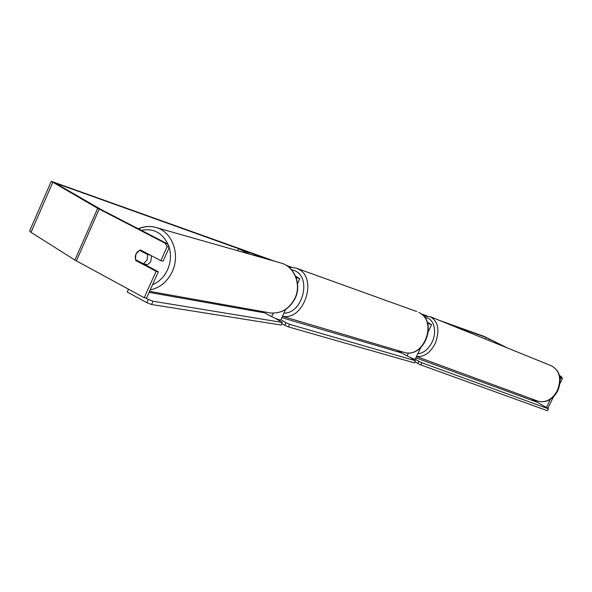 <?xml version="1.0" encoding="UTF-8"?>
<svg xmlns="http://www.w3.org/2000/svg" width="592" height="592" viewBox="0 0 592 592"><rect width="100%" height="100%" fill="white"/><g stroke="black" fill="none" stroke-linecap="round" stroke-linejoin="round"><path stroke-width="0.89" d="M427.15 322.078L431.568 324.756L427.542 323.239M427.291 322.477L428.971 323.513L427.461 322.98M415.229 359.181L415.207 359.233C413.912 359.152 411.203 358.034 407.074 355.881L396.862 350.22M250.172 254.271L238.569 248.744L248.684 253.85M238.569 248.744L237.666 250.719M261.842 311.451L271.691 316.609C276.405 318.947 279.431 320.08 280.763 319.998L280.8 319.917M296.089 277.544L299.781 278.751L295.512 276.116M295.926 277.123L296.673 277.293L295.726 276.627M260.561 257.231L254.612 254.397L254.153 255.404M259.074 256.81L254.612 254.397M151.471 255.744L150.938 260.872C149.783 263.27 148.03 264.668 145.699 265.068M147.142 260.006L143.464 263.78L135.457 259.54L135.916 254.086L139.571 250.312L147.593 254.523L147.142 260.006M145.055 264.728L146.143 264.372L143.464 263.78M142.309 250.934L139.571 250.312M150.242 255.1L147.593 254.523M142.258 250.964L150.257 255.159M505.746 347.304L486.35 337.521L445.406 322.832M426.085 315.906L421.719 314.337M290.191 267.155L287.564 266.215M270.004 259.91L55.182 183.024L100.862 209.405L167.381 243.808L169.364 247.197L163.089 261.183L160.846 260.665L167.136 246.62L165.146 243.216L167.381 243.808M507.351 347.955L484.448 336.545L438.687 320.109M427.106 315.95L420.949 313.738M291.279 267.162L286.284 265.371M275.258 261.405L51.267 181.3L97.687 208.295L165.146 243.216M559.921 376.038L561.468 376.653L562.4 378.562L560.853 377.94L559.632 375.883M561.468 376.653L559.566 375.624M51.238 181.367L29.644 230.947L31.013 232.33L74.881 260.051L144.226 297.746L146.527 298.131L158.345 271.765L156.081 271.284L144.226 297.746M156.081 271.284L135.797 260.532C134.428 255.47 135.997 251.955 140.504 249.987L160.846 260.665M169.364 247.197L167.136 246.62M158.345 271.765L138.062 260.917M560.853 377.94L560.158 379.368M550.427 399.297L546.416 407.503L531.246 398.712M553.483 396.81L547.985 408.073L546.416 407.503M562.4 378.562L560.002 383.461M138.121 261.05L135.797 260.532M415.88 357.82L537.647 402.419M546.941 407.696L548.399 408.82L421.867 362.763L420.845 364.916L417.782 363.451L418.803 361.298L415.258 359.129M417.782 363.451L415.007 361.742M548.399 408.82L547.459 410.737L420.845 364.916M418.803 361.298L421.867 362.763M281.836 317.66L401.916 353.024M409.938 357.339L415.488 360.735L289.643 324.342L288.452 326.91L284.782 325.289L285.973 322.714L280.867 319.761M284.782 325.289L281.851 323.587M415.488 360.735L414.452 362.903L288.452 326.91M285.973 322.714L289.643 324.342M145.758 298.005L148.296 299.382L146.816 302.675L127.243 292.026L128.501 289.214M264.469 312.828L149.11 292.367M146.816 302.675L151.537 304.51L153.017 301.224L282.369 322.462L275.25 318.311M151.537 304.51L281.17 325.06L282.369 322.462M153.017 301.224L148.296 299.382M408.495 352.876L407.074 355.881M273.275 313.168L271.691 316.609M150.205 289.917C160.018 287.838 167.373 281.718 172.287 271.55C180.76 253.894 171.702 230.843 155.178 227.261L155.178 227.261C149.561 225.892 144.011 226.44 138.513 228.889M169.238 247.478C171.303 254.937 170.762 262.323 167.603 269.649C164.228 276.856 159.211 281.866 152.558 284.678M138.269 228.756C143.819 226.366 149.458 225.87 155.178 227.261L280.334 262.855C294.128 265.889 301.787 284.367 294.875 298.375C289.333 308.876 281.17 313.745 270.396 312.983L149.569 291.338M141.31 230.332C154.209 227.927 163.399 233.285 168.89 246.383M486.35 337.521L485.581 339.127M56.773 183.424L56.536 183.971M99.204 209.117L76.375 260.917M489.355 338.89L488.652 340.37M52.74 182.477L31.013 232.33M97.687 208.295L74.881 260.051M557.324 390.594C561.741 378.917 559.788 370.666 551.47 365.841L551.47 365.841C560.15 370.94 562.259 379.235 557.805 390.735C552.773 399.667 546.157 403.152 537.958 401.176L537.958 401.176C545.728 403.1 552.188 399.578 557.324 390.594M551.47 365.841L430.295 316.705C438.443 321.626 440.048 330.595 435.12 343.626C430.073 353.01 423.879 357.279 416.531 356.436M417.811 353.742C423.598 353.172 428.342 349.317 432.042 342.169C437.658 331.002 433.507 317.497 424.782 317.623M403.3 352.129L403.899 352.307C423.909 359.055 438.102 321.108 418.788 312.413L418.87 312.45C438.509 321.493 424.457 359.018 403.899 352.307L282.458 316.32M288.896 267.236L296.015 268.05L298.198 269.005C318.207 278.085 303.918 321.056 282.51 316.209M283.945 313.101C302.26 313.73 311.777 278.41 295.334 270.966L291.323 269.567M428.482 331.254L431.568 324.756M420.601 347.867L415.207 359.233M297.524 283.649L299.781 278.751M280.763 319.998L285.625 309.446M270.396 312.983C281.363 313.745 289.606 308.876 295.127 298.39C302.009 284.471 294.372 266 280.334 262.855M430.295 316.705L423.598 316.15M416.487 356.532L537.958 401.176M296.363 268.176L416.768 311.547"/></g></svg>
